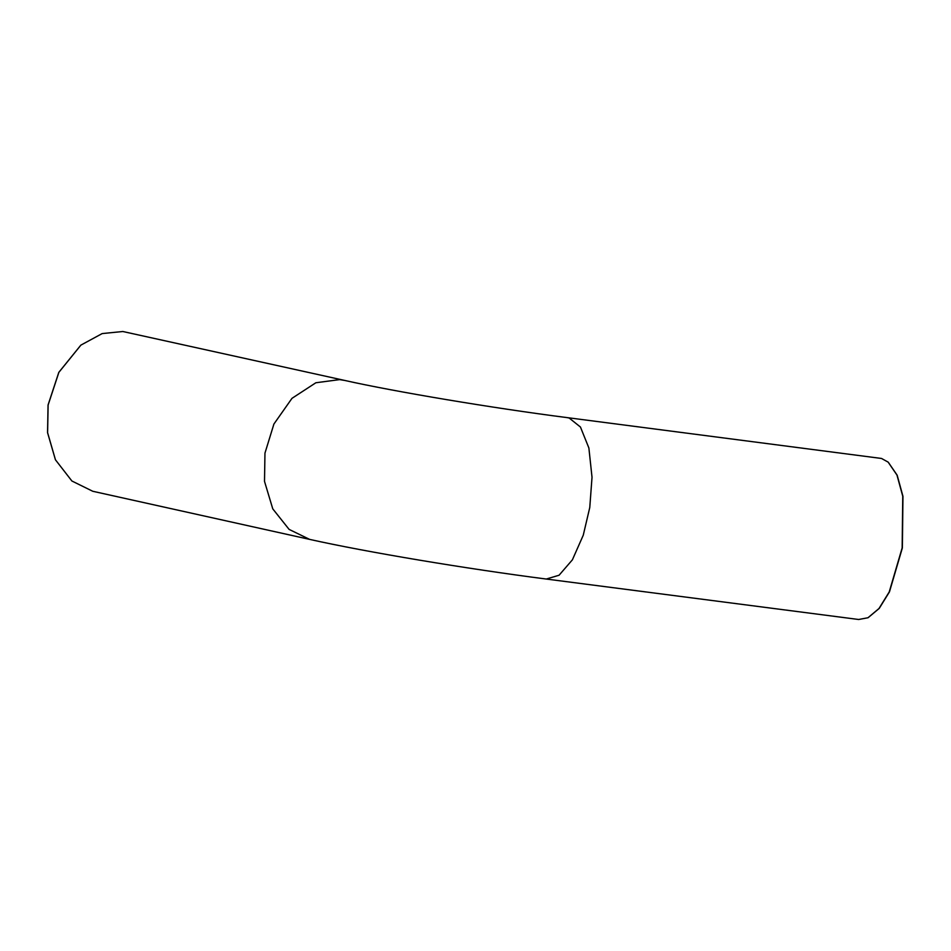 <?xml version="1.0" encoding="UTF-8"?>
<svg xmlns="http://www.w3.org/2000/svg" width="951" height="951" viewBox="0 0 951 951"><rect width="100%" height="100%" fill="white"/><g stroke="black" fill="none" stroke-linecap="round" stroke-linejoin="round"><path stroke-width="1.43" d="M868.12 617.686L879.247 608.39L889.458 591.867L902.356 547.942L902.963 496.363L897.173 475.227L888.258 462.222M80.835 345.154L58.807 372.364L48.061 404.995L47.55 432.634L55.42 459.737M881.541 458.465L888.139 462.127L896.959 475.048L902.761 496.244L902.154 547.919L889.233 591.938L878.997 608.509L867.99 617.746L858.658 619.493L546.266 579.04L559.081 575.224L572.395 559.818L583.26 535.211L589.775 507.477L592.021 477.271L588.883 448.004L580.443 427.023L569.15 418.012L567.176 417.62L881.541 458.465M309.61 539.383L92.77 491.275L71.896 481.004L55.455 459.808L47.609 432.717L48.121 405.019L58.891 372.316L80.906 345.106L102.185 333.575L122.834 331.507L344.868 380.471L339.673 379.615L315.875 382.754L291.993 398.326L273.912 424.039L264.96 453.128L264.509 481.372L272.771 508.856L289.104 529.398L309.61 539.383C366.004 551.996 466.549 568.781 546.266 579.04M567.176 417.62C492.416 408.05 394.249 391.574 344.868 380.471"/></g></svg>

